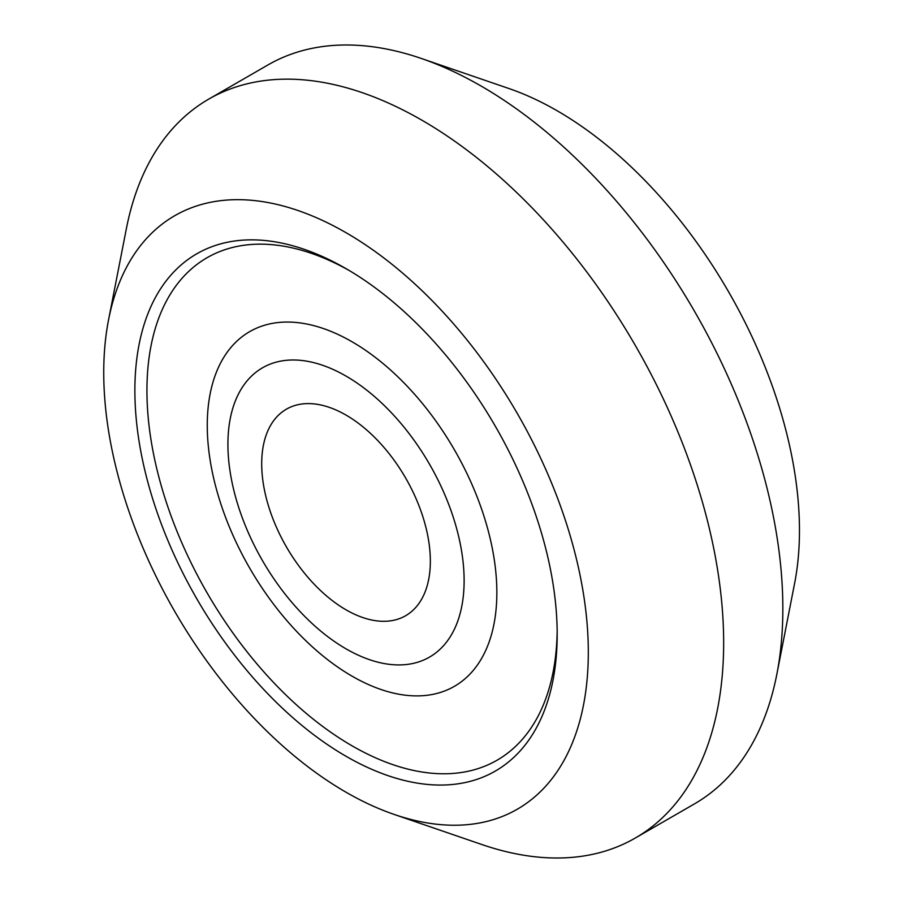 <?xml version="1.0" encoding="UTF-8"?>
<svg xmlns="http://www.w3.org/2000/svg" width="903" height="903" viewBox="0 0 903 903"><rect width="100%" height="100%" fill="white"/><g stroke="black" fill="none" stroke-linecap="round" stroke-linejoin="round"><path stroke-width="1.35" d="M394.182 814.438L481.965 844.565A426.6 246.293 -120 0 0 635.306 838.029L694.497 803.862A426.6 246.293 -120 0 0 776.828 674.327L794.629 583.248A342.643 197.825 -120 0 0 509.021 88.562L421.238 58.435A426.6 246.293 -120 0 0 267.898 64.971L208.706 99.138A426.6 246.293 -120 0 0 126.375 228.673L108.574 319.752A342.643 197.825 -120 0 0 346.03 792.224A342.643 197.825 -120 0 0 394.182 814.438A342.643 197.825 -120 0 0 587.774 633.387A342.643 197.825 -120 0 0 362.171 242.636A342.643 197.825 -120 0 0 108.574 319.752M776.828 674.327A426.6 246.293 -120 0 0 421.238 58.435M635.306 838.029A426.6 246.293 -120 0 0 635.306 345.443A426.6 246.293 -120 0 0 208.706 99.138M346.03 756.274A298.622 172.405 -120 0 0 557.185 634.369A298.622 172.405 -120 0 0 346.03 268.631A298.622 172.405 -120 0 0 134.874 390.547A298.622 172.405 -120 0 0 346.03 756.274M349.066 270.415A290.089 167.484 -120 0 0 146.941 392.274A290.089 167.484 -120 0 0 352.057 745.822A290.089 167.484 -120 0 0 557.162 630.847M352.057 676.166A204.767 118.225 -120 0 0 477.45 497.767A204.767 118.225 -120 0 0 226.664 352.983A204.767 118.225 -120 0 0 352.057 676.166M346.03 648.839A167.032 96.44 -120 0 0 448.306 503.321A167.032 96.44 -120 0 0 243.742 385.209A167.032 96.44 -120 0 0 346.03 648.839M346.03 609.818A119.252 68.854 -120 0 0 430.347 561.135A119.252 68.854 -120 0 0 346.03 415.087A119.252 68.854 -120 0 0 261.701 463.77A119.252 68.854 -120 0 0 346.03 609.818"/></g></svg>
